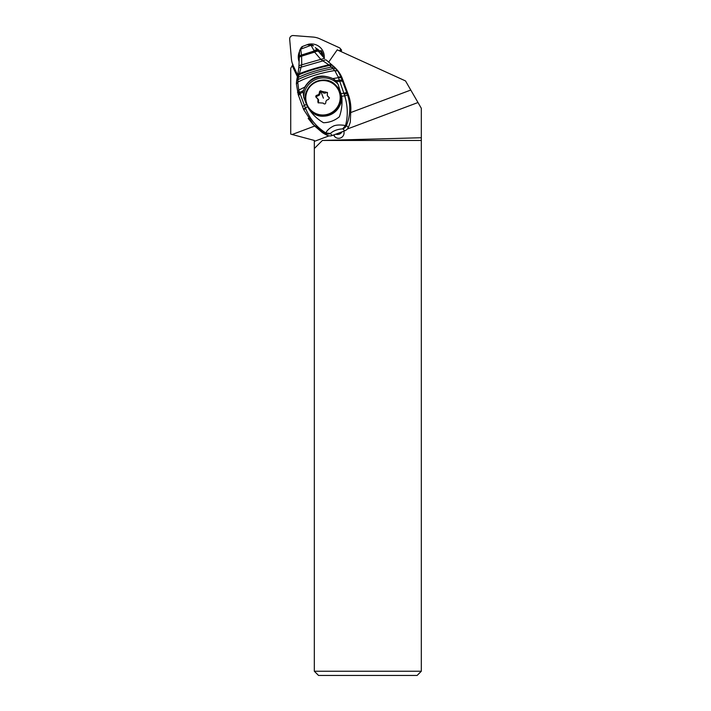 <?xml version="1.0" encoding="UTF-8"?>
<svg xmlns="http://www.w3.org/2000/svg" width="711" height="711" viewBox="0 0 711 711"><rect width="100%" height="100%" fill="white"/><g stroke="black" fill="none" stroke-linecap="round" stroke-linejoin="round"><path stroke-width="1.07" d="M421.321 671.237L417.108 675.45L318.537 675.45L314.324 671.237L314.324 148.519L322.394 140.449L421.321 137.738L421.321 671.237L314.324 671.237M347.324 129.011L417.988 102.526L421.321 108.303L421.321 137.738M333.663 134.974A5.421 5.368 -45 0 0 339.138 138.281A5.421 5.368 -45 0 0 343.795 131.171M329.006 135.872L314.324 141.373L314.324 148.519M417.988 102.526L410.78 90.048L351.065 112.427M410.78 90.048L405.528 80.938L337.227 49.832L328.633 62.195M314.635 126.078L292.15 134.503L290.728 134.121L290.728 68.256L292.248 65.688L297.411 76.717M292.15 134.503L314.324 140.449L314.324 141.373M335.174 137.054A5.421 5.368 135 0 1 334.259 135.463L334.028 134.832M421.321 140.449L322.394 140.449M292.248 65.688L292.896 64.248M319.506 51.334A9.794 9.687 -45 0 0 317.328 49.734M323.701 103.646L323.558 103.486C324.723 104.33 325.46 104.055 325.789 102.651C325.78 100.909 326.642 99.878 328.366 99.549L329.424 97.914L327.291 95.629L327.451 92.528L321.639 91.31C320.51 90.484 319.763 90.759 319.417 92.146C319.399 93.861 318.537 94.901 316.839 95.238C315.542 95.834 315.408 96.616 316.431 97.576L317.897 99.149L318.039 102.713M318.048 102.722L323.247 103.104L324.003 103.868M318.404 102.962L318.599 99.86L317.248 98.145M319.417 92.146L320.066 92.786C320.11 94.59 319.257 95.621 317.488 95.887L316.075 97.336M321.505 91.15L322.625 92.35M320.066 92.786L320.821 91.47L322.287 91.959C323.478 93.328 324.803 93.541 326.233 92.608L325.594 91.959M327.416 92.448L326.233 92.608M327.949 96.643L329.389 97.851M314.173 125.607L322.296 132.557A42.127 41.62 -43.6 0 0 327.273 135.348A6.319 6.239 -43.6 0 0 332.153 135.534L344.719 130.824A6.319 6.239 -43.6 0 0 348.31 127.456A42.127 41.62 -43.6 0 0 350.301 122.061L350.87 108.552A42.127 41.62 -43.6 0 0 348.363 94.803L346.71 92.572A81.018 4.977 -110.5 0 1 342.658 81.489L341.493 78.228A15.144 0.933 -110.5 0 1 341.316 77.739L337.867 71.056L332.313 65.234L329.726 65.43L334.774 70.549L338.205 77.028A8.425 2.551 -19.4 0 1 341.316 77.739L342.489 78.965L342.204 78.254A29.489 29.133 -43.6 0 0 336.25 68.931L335.316 67.945M332.153 135.534L330.375 133.464L325.869 132.957C316.697 127.26 309.978 119.172 305.712 108.685L305.419 107.965L307.579 106.739C311.374 113.476 316.679 118.799 323.487 122.719C329.353 122.612 334.65 120.639 339.369 116.791C341.76 110.054 342.533 103.193 341.68 96.216L344.737 95.887C347.821 106.17 348.088 116.071 345.519 125.589C343.466 125.083 337.663 124.452 333.93 125.847C329.771 127.873 327.087 130.246 325.869 132.957L325.416 133.401L312.858 124.221L308.174 118.381M342.489 78.965L348.363 94.803M347.581 95.016L347.012 93.39L344.213 94.279L344.737 95.887L347.581 95.016C350.816 105.388 350.434 115.555 346.453 125.518L348.31 127.456M297.482 92.35L298.762 90.101L304.77 87.089L303.108 92.03L303.668 97.256L306.405 104.277L304.424 105.397L305.419 107.965L303.481 109.041L302.575 106.614L304.424 105.397L298.762 90.101L297.758 82.156L298.38 77.268A8.31 2.177 -168.6 0 0 297.109 78.094A8.31 2.177 -168.6 0 0 297.1 78.148M303.464 90.493L299.553 92.537L298.229 94.59L296.371 83.782L296.611 80.823A8.363 2.595 6.2 0 1 297.945 79.641C307.765 74.744 319.541 71.073 333.263 68.638A8.372 3.511 -39.2 0 1 336.321 69.065M296.611 80.823L297.082 78.201A8.31 2.231 11 0 1 298.353 77.348C307.57 72.993 318.688 69.554 331.708 67.038L334.526 67.154L332.313 65.234M299.153 57.538A7.243 1.831 -7.1 0 1 299.109 57.342A7.243 1.831 -7.1 0 1 301.58 55.654L301.748 64.825L298.38 77.268M317.941 50.659A7.208 2.115 148 0 0 314.209 50.988L311.054 45.291L300.717 49.166L301.58 55.654L314.404 51.619L318.217 51.023L315.337 47.539M301.473 55.369A7.208 1.911 171.6 0 0 299.1 57.147A7.208 1.911 171.6 0 0 299.109 57.253M299.171 58.018A7.288 1.849 -5.9 0 1 299.118 57.822A7.288 1.849 -5.9 0 1 301.74 56.125L314.6 52.116L314.209 50.988L301.366 55.076A7.181 1.982 171.6 0 0 299.082 56.871A7.181 1.982 171.6 0 0 299.109 57.013M313.613 45.877L307.152 44.695M314.031 50.454A7.163 2.337 -31 0 1 317.719 50.365L318.341 51.023A33.701 33.293 -43.6 0 0 315.862 48.099L315.355 47.557M324.145 57.911A84.254 83.231 136.4 0 1 318.341 51.023M297.082 78.201L297.625 75.695A8.239 2.329 9.7 0 1 299.047 74.708C307.587 71.109 317.799 67.998 329.691 65.403L332.286 65.208L326.438 60.186A7.972 2.524 -44.1 0 0 322.91 60.87L328.811 64.817L331.539 64.63L326.42 60.168M318.537 51.441A7.297 1.973 -34.1 0 0 314.6 52.116L320.794 59.351L324.625 58.4L318.217 51.023M320.794 59.351L322.91 60.87L301.18 67.145A7.945 2.089 3.2 0 0 298.718 68.469L298.904 66.47A7.839 2.302 1.7 0 1 301.748 64.825L320.794 59.351M329.726 65.43L328.811 64.817C317.462 67.465 307.632 70.425 299.331 73.695A8.212 2.409 9 0 0 297.802 74.771L298.718 68.469M332.233 65.172L331.486 64.585M341.493 78.228A8.425 2.266 160.4 0 0 338.454 77.695L338.205 77.028M304.77 87.089C311.436 76.308 320.759 73.473 332.757 78.583L338.454 77.695L339.334 80.139L335.752 80.645L332.757 78.583M341.68 96.216L338.143 84.36L335.752 80.645M341.138 93.559L343.866 93.257L339.334 80.139A8.425 1.884 160.3 0 1 342.275 80.423M346.71 92.572A8.425 0.498 -20.3 0 0 343.866 93.257L344.213 94.279M330.375 133.464C333.343 130.762 337.441 129.233 342.649 128.86L345.519 125.589L346.453 125.518A6.319 6.239 136.4 0 1 342.871 128.887L344.719 130.824M296.416 84.129L297.758 82.156C308.13 76.779 320.465 72.904 334.774 70.549L337.867 71.056M313.569 45.842C307.819 42.598 308.743 45.006 307.952 44.393L302.673 46.393L299.571 51.139M335.788 134.175A5.261 5.199 -43.6 0 0 342.071 131.819M319.408 52.41A9.163 9.065 -45 0 0 318.928 51.734L321.15 50.57A11.687 11.563 -45 0 1 323.141 56.818M322.092 55.636A10.772 10.656 -45 0 0 320.208 50.854M297.713 75.224L293.19 65.572A20.05 19.837 135 0 1 291.403 58.897L289.679 39.221A3.368 3.333 135 0 1 293.314 35.55L313.009 37.061A20.05 19.837 135 0 1 319.701 38.776L339.431 47.77A1.689 1.671 135 0 1 340.089 50.241L339.618 50.925M324.207 57.973A13.056 12.914 -45 0 0 308.387 44.313M299.393 51.823A13.056 12.914 -45 0 0 299.144 61.75M339.911 48.099L341.573 50.081L341.129 51.61M319.221 50.614A10.114 9.998 -45 0 0 316.564 48.855M319.719 51.192A10.114 9.998 -45 0 0 316.093 48.339M334.259 135.463L333.735 134.948M306.814 103.85A17.313 17.117 -45 0 0 328.873 113.893A17.313 17.117 -45 0 0 339.165 91.719A17.313 17.117 -45 0 0 317.106 81.676A17.313 17.117 -45 0 0 306.814 103.85M318.448 101.975L317.799 101.326M320.821 91.47A14.016 0.862 -110.5 0 1 323.398 98.198M317.488 95.887L316.839 95.238M339.831 91.621A17.899 17.713 -45 0 0 335.761 85.24L335.761 85.24A17.899 17.713 -45 0 0 306.37 104.17A17.899 17.713 -45 0 0 310.44 110.552L310.44 110.552A17.899 17.713 -45 0 0 339.831 91.621M310.894 111.014A17.899 17.713 -45 0 0 340.285 92.075C347.599 108.961 323.105 124.736 310.894 111.014L306.361 104.162C299.055 87.284 323.558 71.509 335.761 85.24L336.214 85.693A17.899 17.713 135 0 1 340.285 92.075L336.214 85.693M327.273 135.348L325.416 133.401A6.319 6.239 136.4 0 0 330.304 133.597M305.712 108.685L303.704 109.618L314.164 125.589M299.26 91.683L298.007 93.976M303.259 91.248A21.063 20.806 136.4 0 1 334.481 79.596M303.668 97.256A19.801 19.561 136.4 0 1 338.143 84.36M337.085 81.676L339.742 81.312A8.425 1.715 160.2 0 1 342.658 81.489M303.108 92.03L299.98 93.683L298.602 95.647M340.089 50.241L341.262 51.414M303.686 109.618L303.464 109.014M298.904 66.47L299.598 50.668C302.033 45.086 302.655 47.042 302.673 46.393M324.616 58.4L323.763 57.511M302.575 106.614L298.167 94.474M335.432 68.069L334.508 67.145M297.625 75.695L297.802 74.771"/></g></svg>

